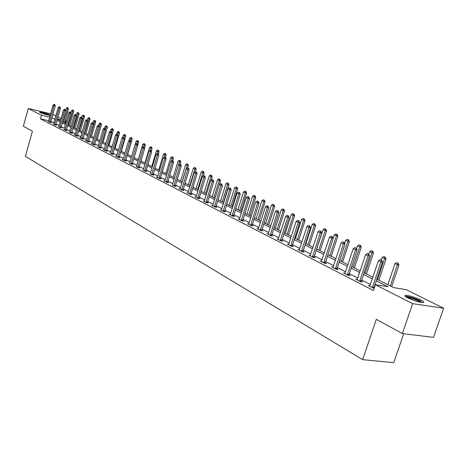 <?xml version="1.0" encoding="UTF-8"?>
<svg xmlns="http://www.w3.org/2000/svg" width="467" height="467" viewBox="0 0 467 467"><rect width="100%" height="100%" fill="white"/><g stroke="black" fill="none" stroke-linecap="round" stroke-linejoin="round"><path stroke-width="0.7" d="M407.779 297.946C404.667 296.306 404.037 295.442 405.893 295.342C410.014 295.739 414.988 297.269 420.814 299.931C424.036 301.606 424.684 302.493 422.763 302.587C418.56 302.161 413.564 300.614 407.779 297.946M50.162 115.466L40.063 112.57L39.596 112.086C42.409 112.314 45.947 113.271 50.203 114.958L50.29 114.999M403.686 333.724L393.745 362.661L362.655 359.654L25.399 156.346L32.427 131.227L23.35 126.265L28.294 108.507L50.634 113.785M52.829 114.468L55.847 115.968M57.972 117.019L61.066 118.548M65.158 120.579L65.794 120.895L65.117 120.737M65.146 123.171L65.794 120.895M376.735 279.114L393.815 287.66L406.08 289.61L443.65 308.238L412.63 303.643L375.363 284.724L388.007 286.738L376.174 280.79M412.63 303.643L402.356 333.566L433.51 337.361L443.65 308.238M48.667 120.755L40.471 118.857L373.419 290.497L375.363 284.724M374.715 286.656L374.271 286.429M370.442 284.473L361.569 279.949M357.815 278.028L349.234 273.65M345.551 271.771L337.244 267.533M333.636 265.694L325.598 261.59M322.055 259.78L314.268 255.811M310.794 254.036L303.252 250.184M299.837 248.444L292.529 244.714M289.178 243.003L282.097 239.39M278.799 237.709L271.934 234.2M268.694 232.548L262.034 229.151M258.852 227.528L252.384 224.23M249.255 222.631L242.986 219.432M239.904 217.861L233.815 214.75M230.786 213.203L224.872 210.185M221.895 208.667L216.145 205.737M213.215 204.237L207.628 201.388M204.744 199.917L199.316 197.144M196.473 195.696L191.196 192.999M188.399 191.575L183.268 188.954M180.513 187.547L175.516 185.002M172.802 183.613L167.945 181.138M165.271 179.772L160.537 177.355M157.904 176.012L153.299 173.66M150.701 172.335L146.218 170.046M143.655 168.739L139.289 166.515M136.767 165.225L132.511 163.053M130.019 161.78L125.88 159.667M123.416 158.412L119.383 156.352M116.954 155.114L113.02 153.106M110.626 151.886L106.791 149.925M104.427 148.722L100.685 146.813M98.356 145.622L94.708 143.76M92.402 142.587L88.847 140.771M86.57 139.61L83.097 137.835M80.855 136.691L77.464 134.963M75.251 133.831L71.941 132.143M69.752 131.029L66.524 129.377M64.358 128.273L61.212 126.668M59.07 125.576L55.993 124.006M53.88 122.926L50.874 121.391M48.463 121.391L49.677 122.22L51.341 122.605L50.664 122.261M53.553 124L54.791 124.847L56.466 125.232L55.783 124.882M58.743 126.656L60.004 127.52L61.691 127.905L60.996 127.549M64.026 129.365L65.316 130.246L67.014 130.632L66.308 130.27M69.414 132.126L70.733 133.025L72.438 133.41L71.72 133.042M74.907 134.94L74.119 134.759L76.255 135.856L77.971 136.241L77.242 135.868M80.511 137.806L79.705 137.625L81.888 138.746L83.611 139.131L82.875 138.752M86.226 140.73L85.408 140.549L87.627 141.688L89.366 142.079L88.619 141.694M92.052 143.719L91.223 143.532L93.488 144.694L95.239 145.085L94.474 144.694M97.907 146.959L99.465 147.765L101.228 148.15L100.452 147.753M104.071 149.872L103.207 149.679L105.571 150.894L107.34 151.285L106.552 150.882M110.165 153.252L111.8 154.087L113.58 154.478L112.78 154.069M116.587 156.282L115.699 156.089L118.157 157.35L119.949 157.741L119.138 157.326M123.049 159.591L122.138 159.393L124.654 160.683L126.458 161.074L125.635 160.648M129.534 163.187L131.291 164.086L133.107 164.477L132.266 164.045M136.271 166.643L138.069 167.565L139.896 167.957L139.038 167.519M143.159 170.175L144.998 171.12L146.836 171.506L145.967 171.062M150.193 173.782L152.079 174.751L153.929 175.143L153.042 174.687M157.513 177.238L156.515 177.028L159.317 178.464L161.179 178.855L160.28 178.394M164.874 181.003L163.859 180.793L166.725 182.264L168.593 182.655L167.676 182.183M172.27 185.107L174.302 186.152L176.182 186.537L175.248 186.059M180.104 188.802L179.048 188.586L182.054 190.127L183.945 190.513L182.994 190.028M187.991 192.836L186.911 192.62L189.987 194.196L191.89 194.581L190.921 194.085M196.058 196.969L194.961 196.747L198.107 198.364L200.022 198.749L199.035 198.242M204.324 201.201L203.203 200.973L206.426 202.631L208.352 203.011L207.348 202.497M212.789 205.533L211.644 205.305L214.943 206.998L216.886 207.383L215.859 206.858M221.463 209.975L220.29 209.741L223.675 211.481L225.625 211.86L224.58 211.323M230.354 214.522L229.157 214.289L232.624 216.069L234.586 216.449L233.518 215.9M239.466 219.186L238.24 218.953L241.801 220.774L243.774 221.154L242.682 220.593M248.812 223.967L247.563 223.734L251.211 225.602L253.196 225.975L252.081 225.403M258.403 228.877L257.119 228.637L260.86 230.552L262.857 230.926L261.718 230.342M268.239 233.909L266.926 233.669L270.772 235.637L272.775 236.004L271.613 235.409M278.344 239.075L276.995 238.83L280.941 240.855L282.961 241.223L281.77 240.61M288.711 244.381L287.339 244.136L291.385 246.214L293.416 246.576L292.202 245.951M299.37 249.833L297.958 249.582L302.12 251.719L304.157 252.075L302.92 251.439M310.316 255.431L308.868 255.18L313.147 257.375L315.202 257.731L313.929 257.083M321.576 261.193L320.088 260.936L324.489 263.195L326.55 263.546L325.254 262.88M333.152 267.112L331.628 266.855L336.152 269.179L338.225 269.523L336.894 268.84M345.06 273.201L343.496 272.944L348.154 275.332L350.238 275.67L348.872 274.975M357.319 279.47L355.714 279.213L360.506 281.671L362.596 282.004L361.207 281.292M369.946 285.921L368.294 285.664L374.149 288.337M374.265 287.981L373.904 287.795M402.356 333.566L376.314 319.323L362.655 359.654M40.471 118.857L41.493 115.215L28.294 108.507M49.689 117.129L41.493 115.215M372.333 278.857L363.431 274.38M359.666 272.489L351.056 268.163M347.366 266.307L339.036 262.121M335.411 260.3L327.349 256.243M323.8 254.457L315.99 250.534M312.505 248.783L304.945 244.982M301.519 243.26L294.192 239.577M290.824 237.884L283.726 234.311M280.422 232.654L273.534 229.192M270.288 227.557L263.604 224.201M260.417 222.596L253.931 219.338M250.797 217.756L244.504 214.598M241.416 213.045L235.31 209.975M232.274 208.445L226.343 205.468M223.354 203.962L217.593 201.067M214.651 199.59L209.053 196.776M206.157 195.317L200.717 192.585M197.868 191.149L192.573 188.493M189.771 187.08L184.623 184.494M181.861 183.105L176.853 180.589M174.133 179.217L169.258 176.771M166.579 175.423L161.839 173.035M159.194 171.71L154.577 169.387M151.973 168.079L147.479 165.82M144.91 164.53L140.532 162.329M137.999 161.057L133.737 158.914M131.239 157.653L127.082 155.569M124.619 154.326L120.574 152.295M118.139 151.069L114.193 149.09M111.794 147.881L107.947 145.949M105.583 144.758L101.829 142.873M99.494 141.699L95.834 139.861M93.528 138.699L89.962 136.907M87.679 135.757L84.2 134.006M81.953 132.879L78.555 131.169M76.331 130.054L73.015 128.384M70.821 127.281L67.587 125.658M65.415 124.566L62.257 122.979M60.115 121.899L57.027 120.352M54.913 119.283L51.901 117.772M57.336 119.266L60.424 120.807M62.566 121.881L65.73 123.463M67.902 124.549L71.136 126.172M73.337 127.269L76.652 128.933M78.876 130.042L82.274 131.747M84.527 132.873L88.012 134.619M90.289 135.757L93.861 137.543M96.173 138.699L99.833 140.532M102.168 141.705L105.921 143.579M108.291 144.764L112.144 146.696M114.543 147.893L118.49 149.872M120.924 151.092L124.975 153.118M127.444 154.349L131.601 156.433M134.099 157.683L138.366 159.819M140.9 161.086L145.284 163.281M147.852 164.565L152.353 166.818M154.956 168.12L159.574 170.432M162.224 171.757L166.964 174.133M169.649 175.475L174.524 177.915M177.25 179.275L182.258 181.786M185.025 183.169L190.174 185.749M192.982 187.15L198.282 189.8M201.131 191.231L206.577 193.957M209.473 195.404L215.077 198.212L220.459 180.793L217.499 179.737L212.234 196.788M218.019 199.683L223.786 202.567M226.775 204.061L232.712 207.033M235.753 208.556L241.865 211.615M244.953 213.162L251.252 216.314M254.392 217.885L260.878 221.13M264.071 222.73L270.761 226.075M274.006 227.703L280.9 231.153M284.21 232.805L291.315 236.366M294.683 238.047L302.015 241.719M305.441 243.435L313.013 247.224M316.503 248.969L324.314 252.88M327.875 254.661L335.942 258.695M339.567 260.51L347.903 264.684M351.598 266.534L360.215 270.842M363.986 272.734L372.894 277.188M60.733 119.71L57.429 118.939M54.598 104.573L54.108 104.339L54.598 104.573L54.073 105.524L55.275 105.811L50.64 122.442M48.387 121.56L53.092 105.052L54.073 105.524L49.449 122.109M54.108 104.339L53.092 105.052M55.275 105.811L54.797 104.62M64.516 122.856L68.451 109.004L66.279 108.245L65.619 110.562M67.978 107.819L67.283 107.538L67.978 107.819L68.451 109.004M63.413 122.307L67.785 107.772M66.279 108.245L67.283 107.538M40.74 112.88L49.35 115.361M49.835 115.431L40.296 112.681M46.677 114.771L43.326 113.808M405.922 296.889L406.004 296.849C408.993 296.72 413.529 298.01 419.623 300.73L422.238 302.563M420.925 302.388L419.01 301.25C414.357 299.113 410.37 297.888 407.061 297.567M420.452 300.853C414.667 298.203 409.728 296.685 405.63 296.3L405.187 296.323M59.764 107.031L59.262 106.791L59.764 107.031L59.239 107.994L60.441 108.286L55.76 125.068M53.477 124.169L58.241 107.515L59.239 107.994L54.557 124.724M59.262 106.791L58.241 107.515M60.441 108.286L59.963 107.077M65.024 109.535L64.516 109.296L65.024 109.535L64.499 110.51L65.713 110.802L60.967 127.742M58.661 126.831L63.483 110.019L64.499 110.51L59.764 127.398M64.516 109.296L63.483 110.019M65.713 110.802L65.228 109.587M69.717 125.46L73.698 111.479L71.504 110.714L70.885 112.874M73.226 110.288L72.519 110.002L73.226 110.288L73.698 111.479M68.608 124.905L73.027 110.241M71.504 110.714L72.519 110.002M75.018 128.116L79.051 114.006L76.822 113.23L76.255 115.221M78.567 112.804L77.855 112.512L78.567 112.804L79.051 114.006M73.903 127.555L78.368 112.757M76.822 113.23L77.855 112.512M70.389 112.092L69.869 111.841L70.389 112.092L69.863 113.072L71.083 113.364L66.279 130.462M63.944 129.54L68.824 112.576L69.863 113.072L65.071 130.118M69.869 111.841L68.824 112.576M71.083 113.364L70.593 112.138M75.858 114.695L75.327 114.444L75.858 114.695L75.333 115.688L76.559 115.985L71.696 133.241M69.332 132.301L74.271 115.186L75.333 115.688L70.476 132.891M75.327 114.444L74.271 115.186M76.559 115.985L76.063 114.742M81.439 117.351L80.896 117.094L81.439 117.351L80.908 118.355L82.139 118.647L77.218 136.072M74.825 135.121L79.828 117.842L80.908 118.355L75.993 135.722M80.896 117.094L79.828 117.842M82.139 118.647L81.643 117.398M80.417 130.818L84.498 116.581L82.245 115.793L81.725 117.614M84.013 115.367L83.289 115.069L84.013 115.367L84.498 116.581M79.302 130.258L83.815 115.32M82.245 115.793L83.289 115.069M85.922 133.568L90.055 119.202L87.773 118.408L87.294 120.089M89.565 117.976L88.829 117.678L89.565 117.976L90.055 119.202M84.796 133.007L89.366 117.929M87.773 118.408L88.829 117.678M91.532 136.382L95.717 121.881L93.412 121.076L92.921 122.768M95.221 120.638L94.474 120.334L95.221 120.638L95.717 121.881M90.405 135.815L95.023 120.591M93.412 121.076L94.474 120.334M97.253 139.242L101.491 124.607L99.156 123.79L98.66 125.5M100.995 123.352L100.23 123.043L100.995 123.352L101.491 124.607M99.529 126.89L100.79 123.306M99.156 123.79L100.23 123.043M103.09 142.161L107.381 127.386L105.017 126.557L104.515 128.285M106.879 126.125L106.102 125.804L106.879 126.125L107.381 127.386M105.46 129.493L106.674 126.072M105.017 126.557L106.102 125.804M109.039 145.138L113.388 130.223L110.988 129.382L110.475 131.169M112.88 128.95L112.092 128.623L112.88 128.95L113.388 130.223M111.514 132.143L112.675 128.898M110.988 129.382L112.092 128.623M115.11 148.179L119.517 133.118L117.089 132.266L116.493 134.309M119.003 131.828L118.204 131.501L119.003 131.828L119.517 133.118M117.684 134.84L118.793 131.782M117.089 132.266L118.204 131.501M121.303 151.279L125.769 136.072L123.311 135.208L122.623 137.555M125.249 134.77L124.438 134.438L125.249 134.77L125.769 136.072M123.989 137.596L125.045 134.718M123.311 135.208L124.438 134.438M127.625 154.443L132.149 139.084L129.657 138.209L128.874 140.871M131.63 137.771L130.801 137.432L131.63 137.771L132.149 139.084M130.363 140.596L131.42 137.724M129.657 138.209L130.801 137.432M137.765 145.202L138.664 142.161L136.142 141.273L135.261 144.262M138.139 140.836L137.292 140.485L138.139 140.836L138.664 142.161M136.866 143.69L137.928 140.783M136.142 141.273L137.292 140.485M144.484 148.127L145.319 145.307L142.762 144.402L138.214 159.743M144.782 143.959L143.929 143.608L144.782 143.959L145.319 145.307M143.503 146.848L144.572 143.912M142.762 144.402L143.929 143.608M151.343 151.11L152.114 148.512L149.516 147.601L144.91 163.094M151.571 147.158L150.701 146.796L151.571 147.158L152.114 148.512M150.275 150.105L151.361 147.105M149.516 147.601L150.701 146.796M158.348 154.145L159.054 151.793L156.422 150.864L151.746 166.515M158.506 150.421L157.618 150.053L158.506 150.421L159.054 151.793M157.14 153.602L158.295 150.368M156.422 150.864L157.618 150.053M165.493 157.315L166.147 155.137L163.479 154.198L158.733 170.011M165.592 153.754L164.688 153.38L165.592 153.754L166.147 155.137M164.115 157.291L165.376 153.701M163.479 154.198L164.688 153.38M172.732 160.759L173.391 158.564L170.688 157.607L165.878 173.584M172.837 157.163L171.914 156.778L172.837 157.163L173.391 158.564M171.249 161.068L172.615 157.11M170.688 157.607L171.914 156.778M180.128 164.285L180.799 162.061L178.055 161.092L173.175 177.238M180.239 160.642L179.299 160.257L180.239 160.642L180.799 162.061M178.534 164.939L180.017 160.595M178.055 161.092L179.299 160.257M187.687 167.898L188.376 165.639L185.592 164.653L180.636 180.974M187.804 164.203L186.853 163.812L187.804 164.203L188.376 165.639M182.089 181.698L187.588 164.156M185.592 164.653L186.853 163.812M195.364 171.774L196.122 169.299L193.297 168.295L188.271 184.792M195.545 167.846L194.576 167.443L195.545 167.846L196.122 169.299M189.754 185.539L195.323 167.799M193.297 168.295L194.576 167.443M203.163 175.931L204.05 173.041L201.178 172.019L196.076 188.697M203.466 171.576L202.474 171.161L203.466 171.576L204.05 173.041M197.599 189.462L203.244 171.523M201.178 172.019L202.474 171.161M87.125 120.06L86.57 119.797L87.125 120.06L86.593 121.076L87.831 121.367L82.846 138.962M80.423 137.993L85.49 120.55L86.593 121.076L81.614 138.606M86.57 119.797L85.49 120.55M87.831 121.367L87.329 120.107M92.921 122.821L92.361 122.552L92.921 122.821L92.39 123.848L93.639 124.146L88.59 141.904M86.132 140.923L91.269 123.311L92.39 123.848L87.352 141.548M92.361 122.552L91.269 123.311M93.639 124.146L93.131 122.868M98.841 125.635L98.268 125.366L98.841 125.635L98.309 126.68L99.564 126.977L94.451 144.91M91.958 143.912L97.159 126.131L98.309 126.68L93.202 144.548M98.268 125.366L97.159 126.131M99.564 126.977L99.051 125.687M104.877 128.513L104.293 128.232L104.877 128.513L104.345 129.569L105.606 129.861L100.428 147.975M98.006 146.743L103.172 129.009L104.345 129.569L99.173 147.613M104.293 128.232L103.172 129.009M105.606 129.861L105.093 128.559M111.041 131.449L110.445 131.163L111.041 131.449L110.504 132.517L111.776 132.809L106.529 151.104M103.972 150.07L109.313 131.945L110.504 132.517L105.262 150.736M110.445 131.163L109.313 131.945M111.776 132.809L111.251 131.496M117.334 134.443L116.721 134.152L117.334 134.443L116.797 135.523L118.075 135.821L112.751 154.297M110.27 153.03L115.577 134.94L116.797 135.523L111.485 153.929M116.721 134.152L115.577 134.94M118.075 135.821L117.544 134.49M123.755 137.502L123.13 137.205L123.755 137.502L123.218 138.594L124.508 138.892L119.108 157.56M116.487 156.492L121.975 137.999L123.218 138.594L117.83 157.186M123.13 137.205L121.975 137.999M124.508 138.892L123.971 137.549M130.316 140.625L129.68 140.322L130.316 140.625L129.779 141.734L131.075 142.032L125.6 160.887M122.944 159.802L128.507 141.122L129.779 141.734L124.315 160.508M129.68 140.322L128.507 141.122M131.075 142.032L130.532 140.672M137.018 143.813L136.37 143.503L137.018 143.813L136.475 144.939L137.783 145.237L132.237 164.291M129.651 162.96L135.179 144.315L136.475 144.939L130.941 163.905M136.37 143.503L135.179 144.315M137.783 145.237L137.234 143.865M143.865 147.076L143.2 146.761L143.865 147.076L143.322 148.214L144.636 148.512L139.008 167.764M136.387 166.415L141.997 147.578L143.322 148.214L137.707 167.379M143.2 146.761L141.997 147.578M144.636 148.512L144.081 147.123M150.864 150.409L150.181 150.082L150.864 150.409L150.321 151.559L151.641 151.857L145.932 171.319M143.276 169.947L148.961 150.911L150.321 151.559L144.624 170.928M150.181 150.082L148.961 150.911M151.641 151.857L151.08 150.456M158.015 153.812L157.321 153.48L158.015 153.812L157.472 154.98L158.798 155.278L153.013 174.95M150.316 173.555L156.083 154.314L157.472 154.98L151.693 174.553M157.321 153.48L156.083 154.314M158.798 155.278L158.237 153.865M165.33 157.291L164.618 156.959L165.33 157.291L164.787 158.476L166.124 158.774L160.245 178.657M157.391 177.478L163.368 157.799L164.787 158.476L158.92 178.26M164.618 156.959L163.368 157.799M166.124 158.774L165.552 157.344M172.808 160.858L172.084 160.508L172.808 160.858L172.265 162.055L173.607 162.353L167.647 182.457M164.746 181.249L170.811 161.36L172.265 162.055L166.316 182.054M172.084 160.508L170.811 161.36M173.607 162.353L173.029 160.905M180.46 164.501L179.713 164.145L180.46 164.501L179.918 165.715L181.266 166.013L175.213 186.339M172.399 184.868L178.429 165.003L179.918 165.715L173.876 185.93M179.713 164.145L178.429 165.003M181.266 166.013L180.682 164.547M188.289 168.225L187.53 167.863L188.289 168.225L187.746 169.463L189.106 169.76L182.959 190.314M179.97 189.059L186.228 168.733L187.746 169.463L181.61 189.9M187.53 167.863L186.228 168.733M189.106 169.76L188.516 168.278M196.303 172.043L195.521 171.669L196.303 172.043L195.761 173.292L197.127 173.59L190.886 194.377M187.851 193.099L194.202 172.551L195.761 173.292L189.532 193.963M195.521 171.669L194.202 172.551M197.127 173.59L196.531 172.09M204.505 175.948L203.711 175.569L204.505 175.948L203.962 177.221L205.34 177.518L199 198.539M195.918 197.237L202.369 176.456L203.962 177.221L197.64 198.125M203.711 175.569L202.369 176.456M205.34 177.518L204.739 176.001M212.911 179.947L212.094 179.562L212.911 179.947L212.368 181.237L213.752 181.535L207.313 202.806M204.178 201.475L210.734 180.455L212.368 181.237L205.941 202.38M212.094 179.562L210.734 180.455M213.752 181.535L213.139 179.999M221.516 184.045L220.681 183.648L221.516 184.045L220.973 185.352L222.368 185.65L215.824 207.173M212.637 205.819L219.303 184.553L220.973 185.352L214.441 206.741M220.681 183.648L219.303 184.553M222.368 185.65L221.749 184.097M211.137 180.192L212.158 176.87L209.245 175.837L204.061 192.696M211.569 175.388L210.559 174.967L211.569 175.388L212.158 176.87M205.62 193.478L211.347 175.341M209.245 175.837L210.559 174.967M219.864 179.287L218.83 178.861L219.864 179.287L220.459 180.793M213.833 197.588L219.636 179.24M217.499 179.737L218.83 178.861M223.483 202.415L228.958 184.804L225.952 183.735L220.605 200.973M228.351 183.286L227.301 182.848L228.351 183.286L228.958 184.804M222.239 201.791L228.13 183.239M225.952 183.735L227.301 182.848M232.099 206.729L237.662 188.913L234.609 187.827L229.174 205.264M237.049 187.378L235.975 186.934L237.049 187.378L237.662 188.913M230.844 206.099L236.822 187.331M234.609 187.827L235.975 186.934M230.336 188.248L229.478 187.839L230.336 188.248L229.793 189.573L231.194 189.871L224.539 211.65M221.305 210.261L228.083 188.756L229.793 189.573L223.156 211.212M229.478 187.839L228.083 188.756M231.194 189.871L230.57 188.294M239.378 192.55L238.497 192.13L239.378 192.55L238.835 193.898L240.242 194.196L233.482 216.233M230.19 214.82L237.078 193.058L238.835 193.898L232.087 215.795M238.497 192.13L237.078 193.058M240.242 194.196L239.612 192.602M248.642 196.963L247.743 196.537L248.642 196.963L248.105 198.335L249.524 198.627L242.642 220.938M239.297 219.49L246.302 197.471L248.105 198.335L241.241 220.488M247.743 196.537L246.302 197.471M249.524 198.627L248.882 197.016M258.152 201.493L257.229 201.049L258.152 201.493L257.615 202.882L259.039 203.174L252.04 225.759M248.637 224.283L255.764 201.995L257.615 202.882L250.633 225.31M257.229 201.049L255.764 201.995M259.039 203.174L258.391 201.54M267.906 206.134L266.955 205.684L267.906 206.134L267.369 207.546L268.799 207.838L261.683 230.71M258.216 229.198L265.472 206.642L267.369 207.546L260.265 230.249M266.955 205.684L265.472 206.642M268.799 207.838L268.146 206.186M277.912 210.903L276.943 210.436L277.912 210.903L277.38 212.333L278.822 212.625L271.578 235.782M268.052 234.241L275.431 211.405L277.38 212.333L270.154 235.321M276.943 210.436L275.431 211.405M278.822 212.625L278.157 210.95M288.192 215.795L287.193 215.316L288.192 215.795L287.66 217.254L289.108 217.54L281.735 240.995M278.145 239.419L285.658 216.297L287.66 217.254L280.299 240.528M287.193 215.316L285.658 216.297M289.108 217.54L288.431 215.842M298.746 220.821L297.718 220.331L298.746 220.821L298.215 222.304L299.674 222.59L292.161 246.354M288.507 244.737L296.16 221.317L298.215 222.304L290.725 245.875M297.718 220.331L296.16 221.317M299.674 222.59L298.991 220.868M240.925 211.142L246.576 193.128L243.476 192.019L237.954 209.66M245.957 191.569L244.866 191.114L245.957 191.569L246.576 193.128M239.664 210.512L245.73 191.523M243.476 192.019L244.866 191.114M249.968 215.672L255.712 197.442L252.559 196.315L246.944 214.16M255.087 195.866L253.966 195.399L255.087 195.866L255.712 197.442M248.701 215.036L254.854 195.819M252.559 196.315L253.966 195.399M259.232 220.307L265.075 201.861L261.87 200.717L256.167 218.772M264.445 200.267L263.3 199.794L264.445 200.267L265.075 201.861M257.965 219.671L264.211 200.22M261.87 200.717L263.3 199.794M268.735 225.065L274.678 206.396L271.42 205.229L265.612 223.5M274.036 204.785L272.874 204.295L274.036 204.785L274.678 206.396M267.457 224.423L273.802 204.733M271.42 205.229L272.874 204.295M278.484 229.939L284.526 211.049L281.216 209.858L275.308 228.351M283.878 209.414L282.687 208.912L283.878 209.414L284.526 211.049M277.2 229.297L283.644 209.368M281.216 209.858L282.687 208.912M288.478 234.942L294.63 215.818L291.262 214.61L285.249 233.325M293.971 214.166L292.756 213.653L293.971 214.166L294.63 215.818M287.193 234.3L293.737 214.114M291.262 214.61L292.756 213.653M298.74 240.079L304.998 220.716L301.571 219.484L295.453 238.433M304.332 219.041L303.089 218.521L304.332 219.041L304.998 220.716M297.444 239.431L304.099 218.994M301.571 219.484L303.089 218.521M309.271 245.35L315.645 225.748L312.154 224.487L305.926 243.675M314.974 224.043L313.701 223.512L314.974 224.043L315.645 225.748M307.975 244.702L314.735 223.997M312.154 224.487L313.701 223.512M309.592 225.981L308.535 225.479L309.592 225.981L309.061 227.487L310.526 227.773L302.879 251.853M299.154 250.195L306.953 226.483L309.061 227.487L301.431 251.369M308.535 225.479L306.953 226.483M310.526 227.773L309.831 226.028M320.088 250.761L326.579 230.914L323.03 229.63L316.684 249.057M325.896 229.186L324.594 228.637L325.896 229.186L326.579 230.914M318.786 250.114L325.662 229.139M323.03 229.63L324.594 228.637M320.736 231.288L319.65 230.774L320.736 231.288L320.21 232.823L321.681 233.103L313.888 257.504M310.094 255.811L318.039 231.784L320.21 232.823L312.435 257.013M319.65 230.774L318.039 231.784M321.681 233.103L320.981 231.334M331.202 256.325L337.816 236.214L334.197 234.907L333.064 238.363M337.121 234.469L335.791 233.909L337.121 234.469L337.816 236.214M329.895 255.671L336.882 234.422M334.197 234.907L335.791 233.909M332.195 236.746L331.08 236.214L332.195 236.746L331.669 238.304L333.152 238.584L325.207 263.318M321.343 261.578L329.439 237.236L331.669 238.304L323.748 262.816M331.08 236.214L329.439 237.236M333.152 238.584L332.44 236.792M342.62 262.04L349.363 241.672L345.679 240.336L344.646 243.459M348.662 239.898L347.296 239.326L348.662 239.898L349.363 241.672M341.313 261.386L348.423 239.851M345.679 240.336L347.296 239.326M343.981 242.355L342.831 241.807L343.981 242.355L343.461 243.943L344.95 244.223L336.853 269.296M332.907 267.515L341.167 242.846L343.461 243.943L335.388 268.782M342.831 241.807L341.167 242.846M344.95 244.223L344.226 242.402M354.365 267.918L361.236 247.276L357.477 245.916L356.56 248.689M360.524 245.479L359.129 244.889L360.524 245.479L361.236 247.276M353.046 267.258L360.285 245.438M357.477 245.916L359.129 244.889M356.105 248.129L354.926 247.568L356.105 248.129L355.591 249.746L357.086 250.026L348.831 275.442M344.809 273.615L353.233 248.619L355.591 249.746L347.355 274.923M354.926 247.568L353.233 248.619M357.086 250.026L356.356 248.175M366.437 273.96L373.448 253.044L369.619 251.655L368.802 254.101M372.724 251.223L371.294 250.616L372.724 251.223L373.448 253.044M365.118 273.3L372.485 251.176M369.619 251.655L371.294 250.616M368.591 254.077L367.371 253.493L368.591 254.077L368.084 255.723L369.584 255.992L361.16 281.776M357.057 279.902L365.655 254.562L368.084 255.723L359.678 281.245M367.371 253.493L365.655 254.562M369.584 255.992L368.842 254.118M378.865 280.177L386.011 258.981L382.111 257.556L381.276 260.037M385.281 257.13L383.816 256.511L385.281 257.13L386.011 258.981M377.54 279.517L385.036 257.089M382.111 257.556L383.816 256.511M381.446 260.195L380.196 259.599L381.446 260.195L380.944 261.876L382.45 262.145L373.851 288.297M369.671 286.37L378.439 260.674L380.944 261.876L372.368 287.754M380.196 259.599L378.439 260.674M382.45 262.145L381.697 260.242M391.655 286.58L398.946 265.087L394.965 263.639L387.844 284.672M398.205 263.213L396.705 262.577L398.205 263.213L398.946 265.087M390.33 285.915L397.96 263.172M394.965 263.639L396.705 262.577M49.484 121.875L50.681 122.15M49.531 121.648L50.728 121.922M54.592 124.491L55.795 124.771M54.639 124.263L55.842 124.537M59.794 127.158L61.008 127.438M59.846 126.925L61.054 127.205M65.1 129.879L66.32 130.159M65.152 129.645L66.372 129.919M70.511 132.651L71.737 132.932M70.558 132.412L71.784 132.692M76.022 135.477L77.259 135.757M76.074 135.237L77.306 135.518M81.649 138.36L82.887 138.641M81.696 138.115L82.939 138.395M87.382 141.297L88.631 141.577M87.434 141.052L88.683 141.332M93.231 144.297L94.492 144.577M93.283 144.052L94.544 144.332M99.202 147.356L100.469 147.636M99.255 147.105L100.522 147.385M105.297 150.479L106.569 150.759M105.349 150.228L106.622 150.508M111.514 153.666L112.798 153.947M111.566 153.41L112.851 153.69M117.865 156.924L119.155 157.204M117.918 156.661L119.208 156.947M124.35 160.245L125.646 160.525M124.403 159.983L125.699 160.263M130.976 163.643L132.278 163.923M131.029 163.374L132.336 163.66M137.742 167.11L139.055 167.39M137.794 166.842L139.108 167.122M144.659 170.653L145.978 170.934M144.712 170.385L146.037 170.665M151.728 174.279L153.059 174.559M151.787 174.004L153.112 174.284M158.955 177.98L160.292 178.26M159.013 177.705L160.35 177.985M166.345 181.768L167.694 182.048M166.404 181.494L167.752 181.774M173.911 185.644L175.265 185.924M173.969 185.364L175.323 185.644M181.645 189.614L183.011 189.888M181.704 189.328L183.07 189.608M189.567 193.671L190.939 193.945M189.625 193.379L190.997 193.659M197.669 197.827L199.053 198.101M197.734 197.535L199.111 197.81M205.976 202.077L207.36 202.357M206.035 201.785L207.424 202.059M214.476 206.437L215.871 206.712M214.54 206.14L215.935 206.414M223.191 210.903L224.592 211.177M223.255 210.599L224.656 210.874M232.122 215.48L233.535 215.754M232.187 215.176L233.599 215.445M241.276 220.173L242.7 220.442M241.34 219.864L242.764 220.132M250.668 224.983L252.098 225.257M250.732 224.674L252.162 224.942M260.3 229.922L261.736 230.19M260.37 229.606L261.806 229.875M270.189 234.989L271.631 235.257M270.253 234.667L271.701 234.936M280.334 240.19L281.788 240.458M280.404 239.863L281.858 240.131M290.76 245.531L292.219 245.794M290.83 245.204L292.289 245.467M301.466 251.024L302.937 251.281M301.536 250.686L303.007 250.948M312.47 256.663L313.947 256.92M312.546 256.325L314.017 256.576M323.783 262.46L325.271 262.711M323.859 262.115L325.341 262.366M335.423 268.426L336.911 268.671M335.493 268.076L336.987 268.327M347.395 274.561L348.89 274.806M347.466 274.205L348.966 274.45M359.718 280.877L361.219 281.116M359.794 280.515L361.295 280.76M372.403 287.38L373.915 287.614M372.485 287.012L373.997 287.252"/></g></svg>
